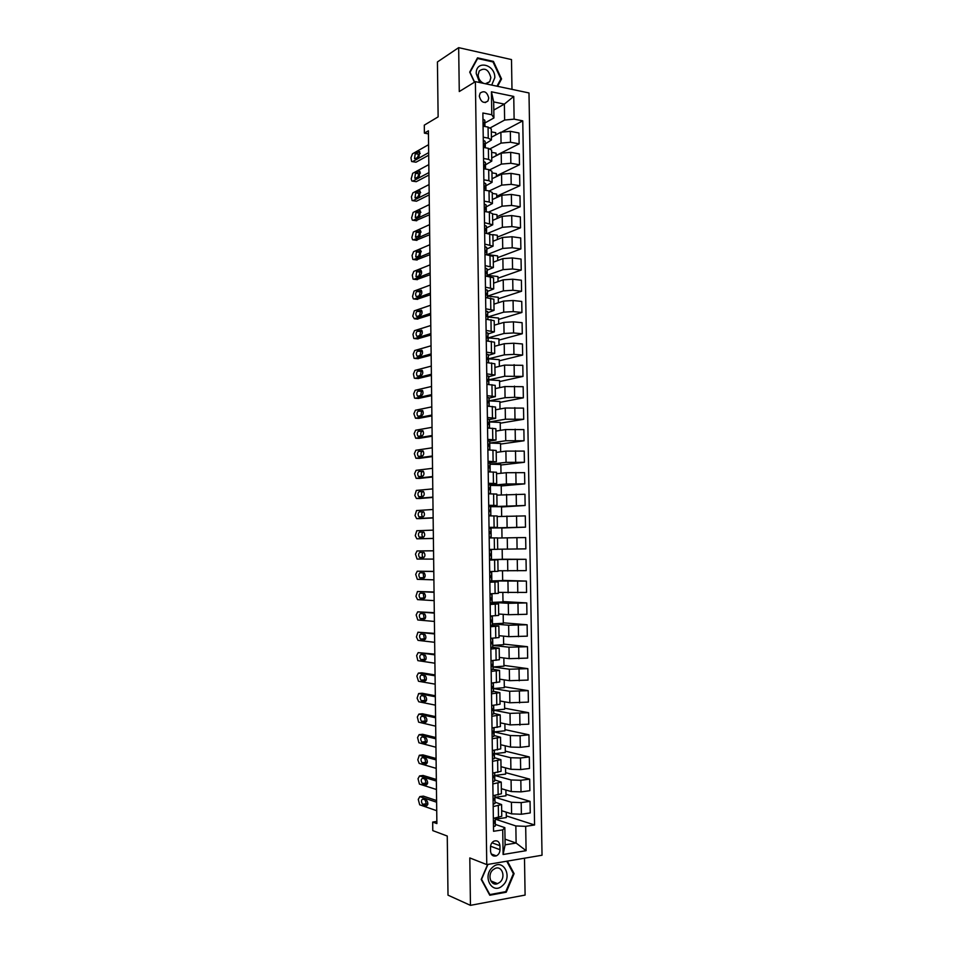<?xml version="1.0" encoding="UTF-8"?>
<svg xmlns="http://www.w3.org/2000/svg" width="953" height="953" viewBox="0 0 953 953"><rect width="100%" height="100%" fill="white"/><g stroke="black" fill="none" stroke-linecap="round" stroke-linejoin="round"><path stroke-width="1.43" d="M479.311 96.086C480.943 102.162 483.814 103.806 487.912 101.03L488.758 98.028C487.114 91.941 484.243 90.309 480.133 93.108L479.311 96.086M511.987 89.368L511.499 59.574L458.667 47.65L437.427 61.957L438.13 116.874L424.299 125.141L424.395 133.146L428.445 133.885M542.031 855.234L528.986 92.953L475.392 81.636L486.769 864.597L542.031 855.234M486.769 864.597L469.805 857.938L470.448 905.35L525.103 895.081L524.495 858.2M470.448 905.35L448.005 895.165L447.255 836.043L432.781 830.611L432.686 822.058L436.879 823.583L428.409 130.787L424.395 133.146M499.991 849.695L499.932 845.68C499.408 841.713 497.454 840.177 494.083 841.07C491.808 842.261 490.616 844.31 490.497 847.193L490.557 851.243C491.069 855.163 492.999 856.711 496.334 855.865C498.645 854.686 499.872 852.637 499.991 849.695L490.557 846.228M525.687 826.346L526.092 850.684L503.101 854.496L502.719 829.872L504.84 827.633L505.114 844.823L516.121 843.048L515.847 825.953L525.687 826.346L534.573 824.976L522.756 120.852L502.505 131.609M493.797 110.06L504.375 104.091L493.678 101.923L493.928 117.958L491.784 114.753L482.873 113.002L493.547 831.278L502.719 829.872M491.784 114.753L491.438 91.798L513.75 96.432L514.12 119.149L522.756 120.852M458.667 47.65L459.275 91.548L475.392 81.636M436.855 821.45L432.686 822.058M505.019 839.14L516.121 843.048L526.092 850.684M504.84 827.633L495.417 824.452M493.928 117.958L484.958 122.937M483.242 137.208L488.234 138.125L491.45 139.96L485.268 143.855M483.552 158.496L488.555 159.377L491.772 161.105L485.577 164.809M483.874 179.843L488.865 180.665L492.093 182.297L485.887 185.799M484.195 201.226L489.199 202L492.415 203.537L486.197 206.849M484.505 222.657L492.737 224.813L486.506 227.922M484.827 244.123L493.07 246.136L486.816 249.055M485.148 265.637L493.392 267.507L487.138 270.223M485.47 287.198L493.714 288.914L487.448 291.439M485.792 308.808L494.047 310.368L487.757 312.691M486.113 330.453L494.369 331.87L488.067 333.991M486.435 352.145L494.702 353.408L488.377 355.326M486.757 373.886L495.036 374.994L488.686 376.721M487.078 395.674L495.357 396.627L488.984 398.14M487.4 417.509L495.691 418.307L489.294 419.618M487.733 439.381L496.025 440.024L489.58 441.132L489.782 445.087L488.532 444.193L487.805 444.848M488.055 461.3L496.358 461.788L489.532 462.741M488.377 483.266L496.692 483.6L488.401 484.458L490.378 485.041L490.426 488.341L489.187 487.829L488.46 488.52M488.71 505.281L497.025 505.459L488.722 506.055M489.032 527.343L497.359 527.354L489.044 527.7M489.52 560.078L497.847 559.852L489.52 559.804M489.854 582.247L498.181 581.866L489.842 581.556M490.187 604.476L498.526 603.928L490.164 603.344M490.509 626.74L498.86 626.038L491.772 625.299M490.843 649.053L499.193 648.195L492.653 647.278L492.784 646.551M491.176 671.412L499.539 670.388L493.023 669.268M491.51 693.82L499.872 692.64L493.368 691.294M491.843 716.275L500.218 714.929L493.714 713.38M492.177 738.778L500.551 737.265L494.059 735.502M492.51 761.328L500.897 759.66L494.404 757.671M492.844 783.926L501.242 782.091L494.738 779.888M493.189 806.572L501.588 804.57L495.084 802.14M506.246 812.17L506.329 817.567L495.381 819.175L515.847 825.953M495.381 819.175L495.369 818.067L495.238 820.378L493.416 821.927M501.683 810.717L511.606 813.874L521.374 814.243L530.237 812.933L530.047 801.354L505.96 794.242M505.9 790.001L505.983 795.803L495.06 797.304L511.416 802.271L521.196 802.605L530.047 801.354M495.06 797.304L495.036 795.421L494.905 797.887L493.082 799.364M501.338 788.679L511.249 791.562L521.017 791.883L529.868 790.68L529.677 779.125L505.626 772.657M505.555 767.892L505.65 774.086L494.726 775.468L511.07 779.971L520.826 780.281L529.677 779.125M494.726 775.468L494.69 772.823L494.571 775.444L492.749 776.862M501.004 766.688L510.903 769.297L520.66 769.571L529.499 768.463L529.308 756.932L505.293 751.119M505.209 745.818L505.316 752.417L494.404 753.68L510.725 757.73L520.469 757.992L529.308 756.932M494.404 753.68L494.357 750.273L494.238 753.061L492.415 754.395M500.67 744.746L510.546 747.069L520.302 747.307L529.129 746.306L528.939 734.799L504.959 729.629M504.876 723.792L504.983 730.784L494.083 731.928L510.367 735.537L520.112 735.752L528.939 734.799M494.083 731.928L494.023 727.77L493.904 730.713L492.082 731.987M500.337 722.839L510.2 724.899L528.76 724.185L528.57 712.701L504.637 708.186M504.53 701.801L504.649 709.199L493.761 710.223L510.022 713.38L528.57 712.701M493.761 710.223L493.678 705.303L493.571 708.413L491.748 709.616M500.003 700.979L509.855 702.766L528.391 702.111L528.2 690.651L504.304 686.779M504.197 679.87L504.316 687.661L493.428 688.566L509.676 691.282L528.2 690.651M493.428 688.566L493.344 682.896L493.237 686.16L491.414 687.304M499.67 679.167L509.51 680.68L528.033 680.085L527.843 668.649L503.97 665.408M503.851 657.975L503.982 666.159L493.106 666.957L509.331 669.22L527.843 668.649M493.106 666.957L493.011 660.536L492.904 663.943L491.081 665.027M499.336 657.403L509.164 658.642L527.664 658.106L527.474 646.694L503.637 644.097M503.518 636.127L503.649 644.705L492.784 645.384L508.985 647.206L527.474 646.694M492.784 645.384L492.677 638.212M499.003 635.687L508.819 636.652L527.307 636.163L527.116 624.775L503.315 622.809M503.184 614.328L503.315 623.298L492.463 623.858L508.64 625.239L527.116 624.775M492.463 623.858L492.344 615.948L492.248 619.676L490.426 620.629M498.681 614.006L508.473 614.709L526.938 614.28L526.747 602.915L502.981 601.581M502.839 592.575L502.993 601.927L492.141 602.379L508.294 603.309L526.747 602.915M492.141 602.379L492.01 593.719M498.348 592.373L526.58 592.432L526.39 581.092L502.66 580.389M502.505 570.859L502.66 580.603L491.819 580.937L526.39 581.092M491.819 580.937L491.677 571.55M498.014 570.776L526.211 570.633L526.032 559.316L502.326 559.232M502.171 549.19L502.326 559.316L491.498 559.542L526.032 559.316M491.498 559.542L491.355 549.416M497.692 549.226L525.853 548.868L525.663 537.575L516.907 537.671L517.086 549.011M497.514 538.04L516.907 537.671M491.176 537.933L491.033 527.962L525.496 527.164L501.85 528.01M497.192 516.562L525.306 515.895L525.496 527.164M490.855 515.871L490.712 506.674L525.139 505.495L501.516 506.96M496.858 495.131L524.948 494.25L525.139 505.495M490.521 493.857L490.39 485.422L506.412 483.981L524.769 483.874L501.195 485.959M496.537 473.736L506.246 472.724L524.591 472.652L524.769 483.874M488.139 467.351L489.985 468.245L490.176 471.89L490.08 464.218L506.079 462.348L524.412 462.3L500.873 465.004M496.215 452.389L505.9 451.114L524.233 451.091L524.412 462.3M487.817 445.527L489.651 446.492L489.854 449.959L489.759 443.062L505.733 440.751L524.055 440.762L500.551 444.074M495.882 431.078L505.566 429.553L523.876 429.577L524.055 440.762M487.495 423.763L489.33 424.776L489.52 428.088L489.449 421.941L505.4 419.213L523.709 419.272L500.23 423.203M495.56 409.814L505.221 408.027L523.519 408.11L523.709 419.272M487.174 402.035L489.008 403.119L489.199 406.252L489.127 400.868L505.066 397.711L514.632 397.306L523.352 397.83L499.908 402.369M495.238 388.598L504.887 386.549L523.161 386.692L523.352 397.83M486.852 380.354L488.686 381.498L488.865 384.464L488.818 379.842L504.721 376.256L522.994 376.423L499.586 381.569M494.917 367.417L504.554 365.118L522.804 365.309L522.994 376.423M486.53 358.721L488.365 359.924L488.544 362.724L488.496 358.84L504.387 354.85L513.941 354.361L522.637 355.064L499.265 360.818M494.595 346.284L504.208 343.735L513.762 343.223L522.458 343.973L522.637 355.064M486.209 337.136L488.043 338.386L488.222 341.031L488.186 337.898L504.054 333.479L513.596 332.954L522.28 333.753L498.943 340.102M494.273 325.187L503.875 322.388L513.417 321.84L522.101 322.686L522.28 333.753M487.912 319.386L487.876 316.992L503.72 312.155L513.25 311.595L521.934 312.477L498.622 319.422M493.952 304.138L503.541 301.077L513.071 300.505L521.744 301.434L521.934 312.477M485.565 294.084L487.4 295.454L487.579 297.777L487.567 296.121L503.387 290.868L512.905 290.272L521.577 291.249L498.3 298.789M493.63 283.136L503.208 279.825L512.726 279.205L521.398 280.23L521.577 291.249M485.256 272.629L487.078 274.059L487.257 276.215L487.257 275.298L503.053 269.639L512.559 268.996L521.231 270.056L497.978 278.205M493.309 262.17L502.874 258.608L512.38 257.953L521.041 259.061L521.231 270.056M484.934 251.223L486.757 252.7L486.935 254.701L502.719 248.435L512.214 247.768L520.874 248.924L497.669 257.655M492.987 241.252L502.541 237.44L512.047 236.749L520.695 237.94L520.874 248.924M487.626 233.366L502.386 227.291L511.88 226.576L520.529 227.815L497.347 237.142M492.677 220.369L502.207 216.307L511.701 215.581L520.35 216.867L520.529 227.815M488.496 212.126L502.052 206.182L511.535 205.431L520.183 206.765L497.025 216.665M492.356 199.522L501.874 195.222L511.356 194.448L519.993 195.83L520.183 206.765M489.223 190.934L501.719 185.12L511.189 184.334L519.826 185.752L496.716 196.235M492.034 178.735L501.552 174.173L511.011 173.375L519.647 174.84L519.826 185.752M489.759 169.813L501.385 164.095L510.856 163.273L519.48 164.774L496.394 175.852M491.724 157.972L501.218 153.171L510.677 152.337L519.302 153.886L519.48 164.774M490.116 148.775L501.064 143.105L510.51 142.247L519.135 143.843L496.084 155.494M491.403 137.256L500.885 132.217L510.331 131.335L518.956 132.979L519.135 143.843M490.33 127.833L504.625 120.054L504.375 104.091L513.75 96.432M493.356 818.365L501.766 816.28L501.588 804.57M534.573 824.976L506.293 815.863M493.023 795.695L501.421 793.766L501.242 782.091M492.689 773.074L501.075 771.311L500.897 759.66M492.356 750.499L500.73 748.903L500.551 737.265M492.022 727.973L500.396 726.543L500.218 714.929M492.165 705.446L500.051 704.219L499.872 692.64M491.355 683.063L499.717 681.955L499.539 670.388M491.021 660.679L499.372 659.726L499.193 648.195M490.688 638.331L499.038 637.557L498.86 626.038M490.354 616.043L498.693 615.424L498.526 603.928M490.021 593.802L498.359 593.338L498.181 581.866M489.699 571.597L498.026 571.3L497.847 559.852M494.44 549.369L497.692 549.309L497.514 537.885L494.262 537.897L494.44 549.369L489.365 549.452M502.005 537.945L501.85 527.902L491.033 527.962M489.199 537.945L494.262 537.897M501.659 516.335L501.516 506.722L490.712 506.674M488.865 515.871L497.18 515.966L497.359 527.354M501.338 494.786L501.195 485.589L490.39 485.422M488.544 493.833L496.847 494.083L497.025 505.459M501.004 473.272L500.861 464.504L490.08 464.218M488.21 471.842L496.513 472.259L496.692 483.6M500.67 451.805L500.539 443.455L489.759 443.062M487.888 449.899L496.179 450.471L496.358 461.788M500.337 430.375L500.218 422.441L489.449 421.941M487.555 428.004L495.846 428.719L496.025 440.024M500.003 408.992L499.884 401.475L489.127 400.868M487.233 406.145L495.524 407.026L495.691 418.307M499.67 387.657L499.563 380.557L488.818 379.842M486.912 384.345L495.191 385.369L495.357 396.627M499.348 366.357L499.241 359.674L488.496 358.84M486.59 362.581L494.857 363.76L495.036 374.994M499.015 345.105L498.919 338.839L488.186 337.898M486.268 340.864L494.536 342.198L494.702 353.408M498.693 323.901L498.598 318.04L487.876 316.992M485.947 319.195L494.202 320.684L494.369 331.87M498.359 302.732L498.276 297.276L487.567 296.121M485.625 297.562L493.88 299.206L494.047 310.368M498.038 281.611L497.954 276.561L487.257 275.298M485.303 275.989L493.547 277.776L493.714 288.914M497.704 260.538L497.633 255.892L486.947 254.522M484.982 254.451L493.225 256.381L493.392 267.507M497.383 239.501L497.323 235.248L492.677 234.617M484.66 232.949L492.892 235.046L493.07 246.136M497.061 218.499L497.001 214.663L492.57 214.008M484.338 211.506L489.354 212.245L492.57 213.746L492.737 224.813M496.739 197.545L496.68 194.102L492.26 193.411M484.029 190.1L489.02 190.898L492.248 192.482L492.415 203.537M496.406 176.639L496.37 173.589L491.951 172.85M483.707 168.741L488.698 169.586L491.927 171.278L492.093 182.297M496.084 155.768L496.048 153.123L491.629 152.337M483.385 147.417L488.377 148.323L491.605 150.097L491.772 161.105M514.12 119.149L504.625 120.054M495.763 134.945L495.727 132.693L491.319 131.859M483.076 126.153L488.067 127.094L491.283 128.977L491.45 139.96M505.114 844.823L503.101 854.496M491.438 91.798L493.678 101.923M492.07 854.269L491.462 854.365M487.674 864.442L481.217 879.44L489.782 895.248L506.234 892.211L514.096 873.639L507.389 861.095M497.585 86.33L501.552 78.944L493.44 61.397L477.524 57.847L469.71 72.094L474.439 82.22M513.214 873.293L514.096 873.639M505.161 891.758L506.234 892.211M492.677 61.862L493.44 61.397M500.563 79.54L501.552 78.944M493.487 826.799L495.322 825.965L495.441 823.94M436.724 810.717L419.689 804.797L418.26 799.388L419.808 796.613L436.617 802.223M436.593 800.532L423.382 796.136L419.808 796.613M493.428 822.642L494.178 823.201L495.274 822.534L495.25 820.188M422.763 804.392L422.584 804.308C421.083 801.818 421.119 800.079 422.703 799.067L426.741 800.46C428.254 802.962 428.219 804.713 426.622 805.726L422.763 804.392L426.336 803.903L425.098 799.877M427.814 804.415L426.336 803.903M493.154 804.237L494.988 803.462L495.107 801.604M436.462 789.513L419.427 784.081L418.022 778.732L419.57 775.921L436.355 781.055M436.343 779.494L423.132 775.48L419.57 775.921M493.082 800.079L494.941 800.043L494.869 795.445M422.524 783.604L422.322 783.509C420.845 781.055 420.892 779.316 422.453 778.291L426.527 779.578C428.016 782.056 427.968 783.807 426.384 784.819L422.524 783.604L426.098 783.152L424.883 779.042M427.552 783.604L426.098 783.152M492.82 781.71L494.655 781.007L494.524 775.563M436.2 768.368L419.165 763.401L417.807 759.767L419.332 755.264L436.093 759.91M436.081 758.493L422.894 754.871L419.332 755.264M492.749 777.577L494.607 777.6L494.726 775.956M422.274 762.865L422.06 762.757C420.607 760.327 420.666 758.6 422.215 757.552L426.301 758.731C427.766 761.185 427.706 762.924 426.134 763.961L422.274 762.865L425.848 762.448L424.669 758.243M427.266 762.853L425.848 762.448M492.487 759.243L494.321 758.6L494.059 753.251M435.938 747.247L418.903 742.768L417.557 737.551L419.106 734.656L435.843 738.813M435.819 737.539L422.655 734.298L419.106 734.656M422.036 742.149L421.798 742.042C420.368 739.647 420.428 737.92 421.976 736.86L426.086 737.932C427.516 740.362 427.456 742.089 425.896 743.149L422.036 742.149L425.61 741.779L424.466 737.479M494.345 750.273L494.357 751.643M492.415 755.11L494.273 755.205L494.393 753.775L494.44 757.147M426.992 742.125L425.61 741.779M492.153 736.824L493.988 736.252L493.499 730.987M435.688 726.174L418.629 722.171L417.319 717.025L418.867 714.095L435.581 717.764M435.569 716.632L422.417 713.761L418.867 714.095M492.082 732.69L493.94 732.857L494.059 731.523M426.706 721.445L421.536 721.373C420.13 719.003 420.202 717.275 421.738 716.203L425.86 717.18C427.278 719.575 427.206 721.302 425.646 722.374L421.726 721.35M493.999 727.77L494.023 729.45M425.372 721.147L424.276 716.763M492.641 867.242C481.765 876.117 492.248 895.463 502.529 885.611C513.238 876.748 502.993 857.581 492.641 867.242M493.094 869.708C486.935 874.628 490.724 886.504 497.537 883.657L499.86 882.264C506.031 877.26 502.124 865.407 495.274 868.374L493.094 869.708M506.746 861.214L513.405 873.663L505.781 891.651L489.854 894.581L481.551 879.274L487.96 864.395M491.712 85.079L494.821 77.646C495.095 64.054 475.642 59.705 476.25 73.655L479.645 82.53M485.422 83.757L489.723 81.684L490.855 77.669C488.639 69.462 484.767 67.234 479.24 70.975L478.144 74.942C478.489 79.039 480.383 81.863 483.826 83.423M474.618 82.113L470.032 72.309L477.608 58.514L493.023 61.945L500.885 78.944L496.989 86.199M476.917 58.955L477.608 58.514M491.819 714.44L493.654 713.94L493.725 709.377L492.737 708.758M435.426 705.149L418.724 701.765L417.104 698.168L418.629 693.558L435.33 696.75M435.318 695.761L422.179 693.26L418.629 693.558M491.76 710.33L493.606 710.545L493.725 709.377M421.56 700.86L421.274 700.741C419.904 698.394 419.975 696.679 421.5 695.595L425.634 696.464C427.027 698.823 426.944 700.55 425.407 701.634L421.56 700.86L425.121 700.55L424.073 696.083M493.666 705.303L493.702 707.305M426.408 700.812L425.121 700.55M491.486 692.116L493.32 691.675L493.451 690.675L493.404 687.28L491.855 686.613M435.176 684.159L418.486 681.264L416.854 676.082L418.391 673.068L435.068 675.784M491.355 683.194L492.963 682.932M435.056 674.927L421.941 672.806L418.391 673.068M421.321 680.275L421.012 680.144C419.665 677.833 419.749 676.118 421.262 675.01L425.419 675.784C426.777 678.119 426.694 679.834 425.157 680.942L421.321 680.275L424.883 680.001L423.894 675.451M493.332 682.896L493.368 685.195M491.426 688.006L493.273 688.292L493.404 687.316L493.451 690.675M426.11 680.216L424.883 680.001M491.152 669.828L492.987 669.447L493.118 668.613L493.07 665.23L491.26 664.622M434.913 663.217L417.855 660.632L416.628 655.676L418.164 652.614L434.818 654.854M491.021 660.929L492.856 660.548L492.904 663.943M434.806 654.139L418.164 652.614M421.083 659.726L420.761 659.595C419.427 657.308 419.523 655.604 421.023 654.473L425.193 655.14C426.539 657.451 426.444 659.166 424.919 660.286L421.083 659.726L424.645 659.488L423.716 654.842M492.999 660.536L493.035 663.145M491.093 665.73L491.843 666.373L493.07 665.265L493.118 668.613M425.812 659.655L424.645 659.488M490.819 647.599L492.653 647.278L492.737 643.215L490.771 642.715M434.663 642.31L418.022 640.368L416.413 636.926L417.926 632.208L434.556 633.959M490.688 638.713L492.57 638.224M434.556 633.388L417.926 632.208M420.845 639.225L420.499 639.082C419.189 636.818 419.296 635.127 420.785 633.983L424.978 634.543C426.289 636.818 426.194 638.534 424.681 639.666L420.845 639.225L424.407 639.022L423.549 634.281M492.713 641.107L492.665 638.212L492.57 641.786L490.747 642.798M490.759 643.501L492.606 643.918M425.491 639.141L424.407 639.022M490.497 625.406L492.332 625.156L492.415 621.261L490.426 620.868M434.401 621.451L417.783 619.974L416.163 614.959L417.7 611.838L434.306 613.113M490.366 616.543L492.296 615.948M434.294 612.672L417.7 611.838M490.438 621.32L491.176 621.987L492.415 621.261M420.607 618.759L420.237 618.616C418.963 616.377 419.07 614.685 420.547 613.529L424.752 613.982C426.051 616.234 425.943 617.937 424.43 619.093L420.607 618.759L424.168 618.592L423.394 613.756M425.169 618.676L424.168 618.592M490.164 603.261L492.129 602.665L492.082 599.342L490.104 599.08M434.151 600.628L417.557 599.628L415.949 596.292L417.462 591.503L434.056 592.313M490.033 594.422L491.867 594.255L491.212 593.755M434.044 592.004L417.462 591.503M420.38 598.329L419.987 598.186C418.724 595.97 418.844 594.279 420.321 593.111L424.538 593.457C425.8 595.685 425.681 597.388 424.192 598.555L420.38 598.329L423.918 598.198L423.263 593.254M492.058 597.233L491.998 593.922L491.915 597.602L490.092 598.496M490.104 599.187L490.855 599.866L492.082 599.354L492.129 602.689M424.824 598.246L423.918 598.198M489.83 581.163L491.808 580.806L491.76 577.47L489.866 577.327M433.901 579.841L417.319 579.317L415.699 574.409L417.235 571.204L433.794 571.538M489.699 572.336L491.677 572.062L489.699 571.931M433.794 571.383L417.235 571.204M420.142 577.947L419.725 577.792C418.498 575.612 418.617 573.92 420.082 572.729L424.311 572.967C425.562 575.183 425.431 576.875 423.954 578.054L420.142 577.947L423.68 577.84L423.168 572.801M491.724 575.374L491.677 572.062L491.724 575.386L489.759 576.398M489.771 577.101L491.76 577.482L491.808 580.806M424.442 577.863L423.68 577.84M489.508 559.113L491.486 558.958L491.426 555.647L489.806 555.611M433.639 559.101L417.092 559.054L415.472 554.193L416.997 550.953L433.544 550.822M489.377 550.31L491.355 550.238L489.377 550.238M433.544 550.786L416.997 550.953M419.904 557.6L419.475 557.434C418.26 555.277 418.391 553.598 419.844 552.395L424.097 552.526C425.312 554.706 425.181 556.397 423.716 557.6L419.904 557.6L423.013 557.374C421.845 555.492 421.905 553.824 423.168 552.371M491.403 553.55L491.355 550.238L491.403 553.55L489.437 554.36M489.449 555.063L491.426 555.647L491.486 558.958M489.175 537.111L491.152 537.17L489.187 537.242M433.389 538.397L416.866 538.814L415.258 535.634L416.771 530.738L433.293 530.13M416.866 538.814L433.389 538.457M489.056 528.319L491.021 528.462L491.069 531.774L489.115 532.37M491.105 533.859L491.009 537.111M419.665 537.289L419.213 537.123C418.033 534.99 418.164 533.311 419.606 532.096L423.871 532.119C425.074 534.276 424.931 535.967 423.466 537.182L419.665 537.289M489.389 531.869L491.069 531.774L491.021 528.462M489.115 533.061L490.962 533.775M422.929 537.194L422.751 537.099C421.56 534.967 421.691 533.287 423.144 532.072L423.751 532.048M488.853 515.156L490.831 515.418L488.865 515.621M433.139 517.741L416.628 518.623L415.031 515.49L416.532 510.558L433.043 509.486M420.082 518.623L433.139 517.932M488.722 506.377L490.7 506.734L490.747 510.034L488.782 510.415M490.783 512.118L490.688 515.216M419.439 517.014L418.963 516.86C417.795 514.739 417.938 513.071 419.38 511.832L423.656 511.761C424.824 513.893 424.681 515.573 423.227 516.8L419.439 517.014M488.841 510.26L490.747 510.046L490.7 506.746M488.794 511.118L490.628 511.892M422.489 516.848C421.333 514.727 421.476 513.059 422.906 511.844L419.38 511.832M488.532 493.237L490.164 493.845M432.888 497.121L416.401 498.467L414.805 495.381L416.306 490.414L432.781 488.889M419.785 498.502L432.888 497.442M490.45 490.414L490.354 493.356M419.201 496.787L418.712 496.62C417.569 494.536 417.712 492.868 419.141 491.605L423.43 491.426C424.585 493.535 424.442 495.215 422.989 496.465L419.201 496.787M488.46 488.686L490.426 488.353L490.378 485.041M488.472 489.211L490.307 490.045M422.119 496.537C421.107 494.381 421.297 492.749 422.667 491.653L419.141 491.605M488.198 471.366L490.128 471.89M432.638 476.548L416.163 478.346L414.555 473.712L416.08 470.317L432.531 468.328M419.499 478.418L432.638 477M488.079 462.634L490.056 463.432M490.176 471.89L490.128 468.793M418.963 476.595L418.462 476.429C417.343 474.368 417.485 472.7 418.903 471.425L423.215 471.139C424.347 473.224 424.192 474.904 422.751 476.166L418.963 476.595M488.139 467.161L490.104 466.708L488.853 465.993L488.139 466.66M421.774 476.274C420.892 474.106 421.119 472.521 422.441 471.509L423.442 471.378M487.876 449.542L489.747 449.959M432.388 455.999L415.937 458.274L414.329 453.688L415.842 450.257L432.281 447.803M419.213 458.369L432.388 456.594M487.745 440.834L489.58 441.108L489.628 444.408M489.806 447.16L489.854 449.959M418.736 456.439L418.212 456.273C417.104 454.236 417.259 452.568 418.677 451.281L422.989 450.888C424.097 452.949 423.942 454.617 422.513 455.903L418.736 456.439M487.876 445.67L489.782 445.111L489.723 441.799M421.452 456.058C420.678 453.902 420.928 452.341 422.203 451.388L423.287 451.234M487.555 427.766L489.377 428.076L489.33 424.776M432.138 435.509L415.711 438.237L414.102 433.698L415.615 430.232L432.031 427.313M418.915 438.356L432.138 436.236M487.424 419.07L489.246 419.403L489.413 420.285L489.449 423.525L488.21 422.429L487.483 423.072M489.485 425.586L489.52 428.088M418.498 436.319L417.962 436.164C416.878 434.139 417.045 432.483 418.438 431.173L422.775 430.673C423.859 432.71 423.692 434.389 422.274 435.688L418.498 436.319M487.722 424.204L489.449 423.525M421.143 435.878C420.464 433.734 420.738 432.221 421.965 431.316L423.12 431.113M487.233 406.038L488.722 406.228M431.888 415.043L415.484 418.236L413.876 413.745L415.389 410.243L431.78 406.871M418.629 418.379L431.9 415.901M487.102 397.353L488.925 397.746L489.092 398.783L489.139 402.011L488.972 401.034L487.162 401.356M489.163 404.072L489.199 406.252M418.272 416.247L417.712 416.08C416.652 414.09 416.818 412.423 418.212 411.112L422.548 410.505C423.62 412.518 423.454 414.186 422.036 415.496L418.272 416.247M487.698 402.738L489.139 402.047L489.08 398.735M420.845 415.734L421.726 411.279L422.953 411.041M431.638 394.625L415.258 398.271L414.543 398.08L413.65 393.839L415.163 390.289L431.53 386.465M418.343 398.437L431.649 395.614M486.78 375.685L488.603 376.137L488.77 377.317L488.818 380.581L488.651 379.425L486.84 379.675M488.841 382.594L488.877 384.464M418.033 396.198L417.462 396.043C416.425 394.065 416.592 392.41 417.974 391.075L422.334 390.361C423.382 392.362 423.203 394.03 421.81 395.352L418.033 396.198M487.948 381.188L488.818 380.581M420.559 395.638L421.5 391.29L422.763 390.992M431.387 374.243L415.02 378.341L414.305 378.15L413.423 373.957L414.936 370.383L431.292 366.107M418.069 378.544L431.399 375.363M486.459 354.063L488.281 354.576L488.448 355.922M488.544 362.724L488.52 361.223M417.807 376.197L417.211 376.054C416.199 374.088 416.378 372.444 417.748 371.086L422.108 370.264C423.132 372.242 422.953 373.898 421.571 375.256L417.807 376.197M488.007 359.674L488.329 357.851L486.518 358.042M420.273 375.577L421.262 371.325L422.572 370.991M431.137 353.908L414.793 358.447L414.055 358.268L413.197 354.123L414.71 350.513L431.042 345.784M417.783 358.673L431.149 355.159M486.137 332.478L487.96 333.062L488.127 334.551M417.569 356.243L416.973 356.088C415.973 354.159 416.151 352.503 417.521 351.133L421.893 350.204C422.894 352.157 422.715 353.825 421.333 355.183L417.569 356.243M487.888 338.22L488.007 336.326L486.197 336.457M419.999 355.564L421.023 351.407L422.382 351.026M430.887 333.598L414.567 338.601L413.805 338.422L412.971 334.324L414.484 330.667L430.792 325.497M417.497 338.851L430.911 334.991M485.816 310.94L487.638 311.583L487.805 313.215M487.888 318.421L487.757 319.362M417.343 336.314L416.723 336.171C415.746 334.253 415.925 332.609 417.283 331.215L421.667 330.179C422.655 332.12 422.465 333.776 421.095 335.158L417.343 336.314M487.686 316.813L487.686 314.835L485.875 314.907M485.887 315.586L487.722 316.896M419.725 335.575L420.797 331.525L422.179 331.096M430.637 313.346L414.341 318.79L412.768 316.146L414.257 310.869L430.542 305.246M417.223 319.052L430.661 314.859M485.506 289.45L487.317 290.153L487.483 291.844L487.531 295.096L487.364 293.405L485.565 293.405M487.567 297.122L487.579 297.777M417.116 316.432L416.485 316.289C415.52 314.395 415.711 312.739 417.057 311.345L421.452 310.201C422.417 312.107 422.227 313.763 420.857 315.169L417.116 316.432M487.4 295.501L487.483 291.844M419.463 315.634L420.559 311.679L421.976 311.202M430.399 293.119L414.114 299.016L413.316 298.849L412.542 296.419L414.031 291.118L430.291 285.042M416.949 299.302L430.411 294.763M485.184 268.007L486.995 268.758L487.174 270.7M416.89 296.574L416.235 296.443C415.294 294.56 415.484 292.916 416.83 291.499L421.226 290.248C422.179 292.142 421.976 293.798 420.63 295.216L416.89 296.574M487.102 274.273L487.043 272.01L485.244 271.95M419.201 295.728L420.333 291.88L421.762 291.344M430.148 272.939L413.888 279.277L413.078 279.122L412.304 275.155L413.805 271.391L430.053 264.874M416.664 279.586L430.172 274.714M484.863 246.601L486.685 247.411L486.852 249.495M416.652 276.763L415.996 276.632L416.592 271.7L421.012 270.342C421.941 272.213 421.738 273.868 420.392 275.298L416.652 276.763M486.792 253.069L486.733 250.651L484.922 250.544M418.951 275.87L420.094 272.105L421.56 271.522M429.898 252.795L413.662 259.573L412.84 259.419L412.077 255.499L413.578 251.699L429.803 244.742M416.39 259.907L429.922 254.701M484.541 225.242L486.364 226.111L486.53 228.351M416.425 256.988L415.746 256.869L416.366 251.937L420.797 250.46L420.166 255.428L416.425 256.988M486.483 231.924L486.411 229.351L484.6 229.173M484.612 229.852L486.447 231.388L486.59 233.223M418.701 256.035L419.868 252.378L421.333 251.747M429.66 232.687L413.447 239.906L412.589 239.763L411.875 237.452L413.352 232.055L429.553 224.658M416.116 240.263L429.684 234.724M484.231 203.93L486.042 204.859L486.221 207.123L486.268 210.41L486.09 208.088L485.006 207.337L484.291 207.849M416.199 237.249L415.508 237.142L416.139 232.21L420.571 230.626L419.928 235.582L415.508 237.142M484.303 208.528L486.125 210.125L486.256 211.792M418.45 236.249L419.63 232.675L421.119 232.008M429.41 212.614L413.221 220.286L412.351 220.155L411.648 217.88L413.125 212.448L429.315 204.597M415.853 220.655L429.434 214.782M483.91 182.654L485.732 183.643L485.911 186.169M415.973 217.558L415.27 217.451L415.913 212.519L420.356 210.827L419.689 215.783L415.973 217.558M485.863 189.742L485.78 186.859L484.684 186.061L483.969 186.562M483.981 187.241L485.804 188.897L485.923 190.397M418.212 216.486L419.403 213.019L420.904 212.305M429.172 192.589L412.994 200.69L412.113 200.571L411.41 196.771L412.899 192.863L429.064 184.584M412.983 200.702L416.473 201.214L429.195 194.877M483.6 161.426L485.411 162.475L485.589 165.143M415.746 197.89L415.031 197.795L415.687 192.863L420.13 191.065L419.463 196.02L415.746 197.89M485.565 168.717L485.458 165.691L484.374 164.845L483.659 165.334M483.671 166.001L485.494 167.716L485.589 169.062M417.974 196.771L419.177 193.399L420.678 192.637M428.921 172.6L412.768 181.141L411.875 181.022L411.208 178.83L412.685 173.327L428.826 164.619M412.72 181.165L416.247 181.689L428.957 175.018M483.278 140.234L485.101 141.342L485.327 147.238M415.52 178.271L414.793 178.175L415.46 173.255L419.916 171.349L419.237 176.293L415.52 178.271M485.256 147.739L485.148 144.558L484.053 143.665L483.338 144.141M483.35 144.808L485.256 147.763M417.736 177.091L418.939 173.815L420.452 173.017M428.683 152.647L412.542 161.629L411.636 161.522L410.969 157.805L412.458 153.826L428.576 144.677M412.47 161.665L416.02 162.201L428.707 155.196M482.968 119.101L484.779 120.257L484.97 123.211M415.294 158.686L414.555 158.603L415.234 153.671L419.689 151.658L418.998 156.614L415.294 158.686M485.006 126.511L484.827 123.461L483.743 122.52L483.028 122.985M484.863 125.486L484.922 126.499L483.04 123.652M417.509 157.436L418.712 154.267L420.213 153.421M511.416 802.271L511.606 813.874M511.07 779.971L511.249 791.562M510.725 757.73L510.903 769.297M510.367 735.537L510.546 747.069M510.022 713.38L510.2 724.899M509.676 691.282L509.855 702.766M509.331 669.22L509.51 680.68M508.985 647.206L509.164 658.642M508.64 625.239L508.819 636.652M508.294 603.309L508.473 614.709M507.949 581.437L508.128 592.802M507.604 559.602L507.782 570.954M507.258 537.814L507.437 549.142M506.925 516.073L507.103 527.378M506.579 494.381L506.758 505.65M506.246 472.724L506.412 483.981M505.9 451.114L506.079 462.348M505.566 429.553L505.733 440.751M505.221 408.027L505.4 419.213M504.887 386.549L505.066 397.711M504.554 365.118L504.721 376.256M504.208 343.735L504.387 354.85M503.875 322.388L504.054 333.479M503.541 301.077L503.72 312.155M503.208 279.825L503.387 290.868M502.874 258.608L503.053 269.639M502.541 237.44L502.719 248.435M502.207 216.307L502.386 227.291M501.874 195.222L502.052 206.182M501.552 174.173L501.719 185.12M501.218 153.171L501.385 164.095M500.885 132.217L501.064 143.105M521.196 802.605L521.374 814.243M498.312 805.845L498.49 817.614M497.966 783.259L498.145 795.005M520.826 780.281L521.017 791.883M497.633 760.72L497.811 772.43M520.469 757.992L520.66 769.571M497.287 738.23L497.466 749.916M520.112 735.752L520.302 747.307M496.954 715.774L497.132 727.449M519.754 713.559L519.933 725.09M496.608 693.379L496.787 705.017M519.397 691.413L519.576 702.921M496.275 671.031L496.453 682.646M519.04 669.316L519.218 680.799M495.941 648.719L496.108 660.322M518.682 647.254L518.861 658.726M495.608 626.466L495.774 638.034M518.325 625.251L518.503 636.687M495.262 604.25L495.441 615.793M517.967 603.285L518.158 614.697M494.929 582.092L495.107 593.612M517.61 581.366L517.801 592.754M494.595 559.971L494.774 571.466M517.265 559.494L517.443 570.859M493.928 515.871L494.107 527.319M516.55 515.883L516.74 527.212M493.606 493.892L493.773 505.316M516.204 494.142L516.383 505.447M493.273 471.949L493.44 483.35M515.847 472.45L516.038 483.731M492.939 450.066L493.106 461.443M515.502 450.805L515.68 462.062M492.606 428.219L492.784 439.571M515.156 429.195L515.335 440.429M492.284 406.419L492.451 417.748M514.811 407.646L514.989 418.844M491.951 384.667L492.117 395.971M514.453 386.132L514.632 397.306M491.629 362.962L491.796 374.243M514.108 364.654L514.286 375.816M491.295 341.293L491.462 352.55M513.762 343.223L513.941 354.361M490.974 319.672L491.14 330.917M513.417 321.84L513.596 332.954M490.64 298.098L490.819 309.32M513.071 300.505L513.25 311.595M490.318 276.573L490.485 287.758M512.726 279.205L512.905 290.272M489.997 255.082L490.164 266.256M512.38 257.953L512.559 268.996M489.675 233.652L489.842 244.79M512.047 236.749L512.214 247.768M489.354 212.245L489.52 223.371M511.701 215.581L511.88 226.576M489.02 190.898L489.199 202M511.356 194.448L511.535 205.431M488.698 169.586L488.865 180.665M511.011 173.375L511.189 184.334M488.377 148.323L488.555 159.377M510.677 152.337L510.856 163.273M488.067 127.094L488.234 138.125M510.331 131.335L510.51 142.247M491.951 842.786L499.932 845.68M495.274 822.534L495.322 825.965M495.215 818.091L495.238 820.378M494.941 800.043L494.988 803.462M494.726 776.016L494.774 779.399M494.607 777.6L494.655 781.007M494.536 772.847L494.571 775.444M494.273 755.205L494.321 758.6M494.202 750.285L494.238 753.061M494.059 731.582L494.107 734.954M493.94 732.857L493.988 736.252M493.857 727.782L493.904 730.713M493.725 709.425L493.785 712.784M493.606 710.545L493.654 713.94M493.523 705.327L493.571 708.413M493.273 688.292L493.32 691.675M493.189 682.908L493.237 686.16M492.939 666.076L492.987 669.447M492.737 643.251L492.784 646.587M492.522 638.427L492.57 641.786M492.415 621.273L492.463 624.62M492.272 621.797L492.332 625.156M492.189 616.317L492.248 619.676M491.951 599.723L491.998 603.07M491.867 594.255L491.915 597.602M491.617 577.697L491.665 581.044M491.534 572.241L491.581 575.588M491.283 555.718L491.343 559.054M491.212 550.274L491.26 553.61M490.878 528.343L490.926 531.679M419.606 532.096L423.144 532.072M420.154 518.623L416.628 518.623M490.557 506.472L490.604 509.795M419.928 498.502L416.401 498.467M490.223 484.636L490.271 487.948M419.689 478.418L416.163 478.346M489.985 468.245L490.033 471.556M489.902 462.848L489.949 466.16M418.903 471.425L422.441 471.509M419.463 458.369L415.937 458.274M489.651 446.492L489.711 449.792M418.677 451.281L422.203 451.388M419.225 438.368L415.711 438.237M489.246 419.403L489.306 422.703M418.438 431.173L421.965 431.316M418.998 418.391L415.484 418.236M489.008 403.119L489.056 406.252M488.925 397.746L488.972 401.034M418.212 411.112L421.726 411.279M418.76 398.461L415.258 398.271M488.758 377.269L488.818 380.533M488.686 381.498L488.734 384.464M488.603 376.137L488.651 379.425M417.974 391.075L421.5 391.29M418.534 378.567L415.02 378.341M488.365 359.924L488.401 362.712M488.281 354.576L488.329 357.851M417.748 371.086L421.262 371.325M418.296 358.709L414.793 358.447M488.043 338.386L488.079 341.019M487.96 333.062L488.007 336.326M417.521 351.133L421.023 351.407M418.069 338.899L414.567 338.601M487.638 311.583L487.686 314.835M417.283 331.215L420.797 331.525M417.843 319.112L414.341 318.79M487.4 295.454L487.436 297.765M487.317 290.153L487.364 293.405M417.057 311.345L420.559 311.679M417.617 299.373L414.114 299.016M487.174 270.604L487.221 273.833M487.078 274.059L487.114 276.191M486.995 268.758L487.043 272.01M416.83 291.499L420.333 291.88M417.39 279.67L413.888 279.277M486.852 249.4L486.9 252.616M486.757 252.7L486.792 254.677M486.685 247.411L486.733 250.651M416.592 271.7L420.094 272.105M420.333 270.211L420.94 270.283M417.152 260.002L413.662 259.573M486.53 228.232L486.578 231.448M486.447 231.388L486.471 233.199M486.364 226.111L486.411 229.351M416.366 251.937L419.868 252.378M420.106 250.341L420.738 250.425M484.732 228.887L485.327 228.649M416.926 240.37L413.447 239.906M486.221 207.123L486.268 210.327M486.125 210.125L486.149 211.769M486.042 204.859L486.09 208.088M416.139 232.21L419.63 232.675M419.868 230.519L420.547 230.602M484.398 207.611L485.006 207.337M416.699 220.774L413.221 220.286M485.899 186.038L485.947 189.242M485.804 188.897L485.827 190.386M485.732 183.643L485.78 186.859M415.913 212.519L419.403 213.019M419.63 210.72L420.344 210.827M484.053 186.371L484.684 186.061M416.473 201.214L412.994 200.69M485.494 167.716L485.506 169.05M485.411 162.475L485.458 165.691M415.687 192.863L419.177 193.399M419.403 190.969L420.154 191.088M483.719 165.167L484.374 164.845M416.247 181.689L412.768 181.141M485.28 144.022L485.327 147.203M485.172 146.583L485.196 147.751M485.101 141.342L485.148 144.558M415.46 173.255L418.939 173.815M419.177 171.254L419.951 171.385M483.385 144.01L484.053 143.665M416.02 162.201L412.542 161.629M484.779 120.257L484.827 123.461M415.234 153.671L418.712 154.267M418.939 151.575L419.749 151.718M483.052 122.901L483.743 122.52M485.22 102.59L487.912 101.03M491.212 853.948L496.334 855.865M422.584 804.308L426.17 803.82M495.024 796.1L495.012 795.421M422.322 783.509L425.896 783.056M494.69 773.812L494.678 772.823M422.06 762.757L425.634 762.34M421.798 742.042L425.372 741.66M421.536 721.373L425.098 721.028M490.807 880.894L497.537 883.657M486.328 83.733L489.723 81.684M421.274 700.741L424.835 700.431M421.012 680.144L424.573 679.87M420.761 659.595L424.311 659.357M492.796 646.563L492.737 643.239M420.499 639.082L424.049 638.879M492.379 619.152L492.332 615.948M420.237 618.616L423.787 618.437M419.987 598.186L423.525 598.043M419.725 577.792L423.275 577.685M419.475 557.434L423.013 557.374M419.213 537.123L422.751 537.099M418.963 516.86L422.298 516.86M418.712 496.62L420.869 496.644M418.462 476.429L420.118 476.464M418.212 456.273L419.594 456.32M489.461 423.537L489.413 420.285M417.962 436.164L419.165 436.212M417.712 416.08L418.808 416.139M417.462 396.043L418.474 396.103M417.211 376.054L418.153 376.113M488.222 341.031L488.21 339.828M416.973 356.088L417.855 356.16M416.723 336.171L417.581 336.242M416.485 316.289L417.295 316.36M487.221 273.845L487.174 270.676M416.235 296.443L417.021 296.526M486.9 252.64L486.852 249.472M415.996 276.632L416.759 276.727M486.59 231.531L486.542 228.327M415.746 256.869L416.497 256.965M485.959 189.266L485.911 186.133M415.27 217.451L415.984 217.546M415.031 197.795L415.734 197.902M414.793 178.175L415.472 178.282M414.555 158.603L415.222 158.71"/></g></svg>
